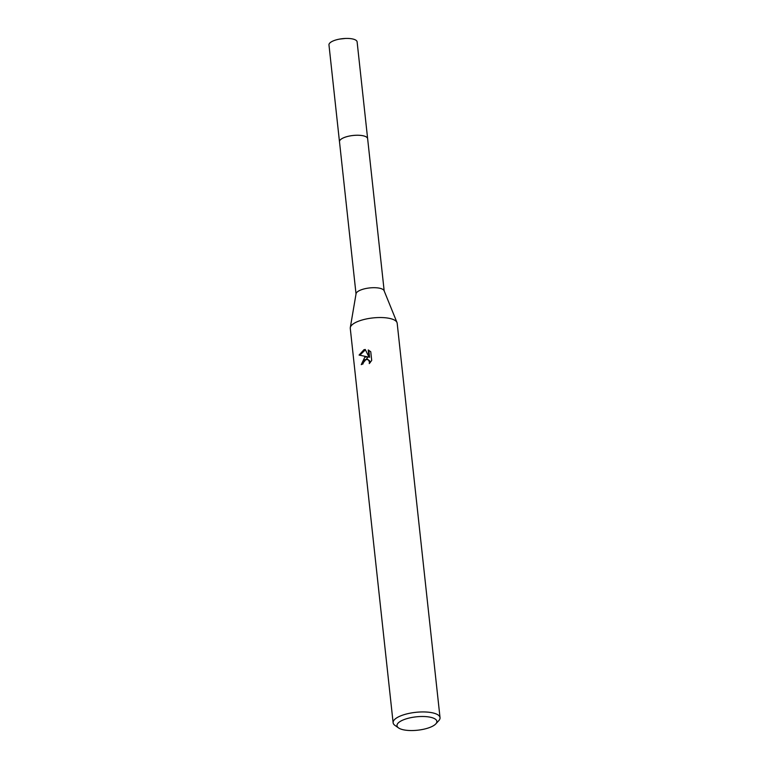 <?xml version="1.0" encoding="UTF-8"?>
<svg xmlns="http://www.w3.org/2000/svg" width="769" height="769" viewBox="0 0 769 769"><rect width="100%" height="100%" fill="white"/><g stroke="black" fill="none" stroke-linecap="round" stroke-linejoin="round"><path stroke-width="1.15" d="M356.028 293.96L339.494 141.736A14.159 4.749 -6.2 0 1 345.79 136.978A14.159 4.749 -6.2 0 1 360.007 135.344A14.159 4.749 -6.2 0 1 367.64 138.68A14.169 4.749 -6.2 0 1 367.659 138.862M339.504 141.861A14.159 4.749 -6.2 0 1 345.79 136.969A14.159 4.749 -6.2 0 1 360.19 135.344A14.159 4.749 -6.2 0 1 367.649 138.805M398.563 727.926L394.958 725.388A23.589 7.911 -6.2 0 1 393.122 722.754L350.27 328.353A23.589 7.911 -6.2 0 1 350.299 327.594L356.066 293.729A14.159 4.749 -6.2 0 1 362.353 289.423A14.159 4.749 -6.2 0 1 384.087 290.692L396.996 322.519A23.589 7.911 -6.2 0 1 397.179 323.249L440.031 717.66A23.589 7.911 -6.2 0 1 438.791 720.63L435.821 723.879A20.052 6.729 -6.2 0 1 427.939 728.099A20.052 6.729 -6.2 0 1 398.563 727.926A20.052 6.729 -6.2 0 1 405.926 718.938A20.052 6.729 -6.2 0 1 429.112 716.996A20.052 6.729 -6.2 0 1 435.821 723.879M350.299 327.594A23.589 7.911 -6.2 0 1 360.776 320.413A23.589 7.911 -6.2 0 1 396.996 322.519M364.775 357.239L367.409 356.826L359.085 355.067L363.958 349.722L365.265 349.482L368.918 357.008L368.245 349.982L370.754 351.741L371.706 360.459L369.264 363.574L369.456 361.911L368.168 359.661L365.035 359.584L363.199 362.161L363.064 363.872A23.589 7.911 173.8 0 0 361.257 364.631L364.775 357.239M393.122 722.754A23.589 7.911 -6.2 0 1 403.619 714.814A23.589 7.911 -6.2 0 1 427.304 712.094A23.589 7.911 -6.2 0 1 440.031 717.66M361.872 364.362L368.063 357.095L367.409 356.826M367.64 359.373L369.706 360.892L370.139 362.699M368.812 350.251L369.581 357.287L368.918 357.008M365.419 349.808L359.815 355.201M339.514 141.919A14.169 4.749 -6.2 0 1 339.475 141.727L328.969 44.91A14.159 4.749 -6.2 0 1 339.629 39.084A14.159 4.749 -6.2 0 1 345.454 38.45A14.159 4.749 -6.2 0 1 354.788 39.623A14.159 4.749 -6.2 0 1 357.114 41.853L384.173 290.903M339.475 141.727A14.169 4.749 -6.2 0 1 349.261 136.065A14.169 4.749 -6.2 0 1 365.313 136.43A14.169 4.749 -6.2 0 1 367.649 138.67M345.454 38.45L339.629 39.084"/></g></svg>
